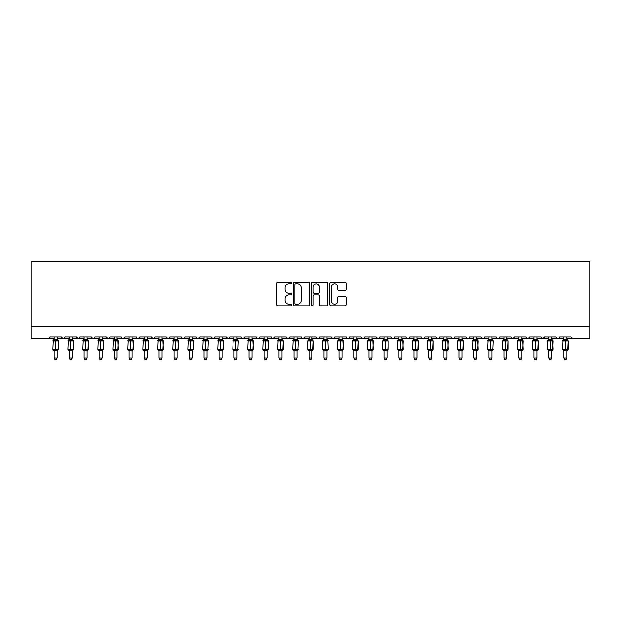 <?xml version="1.0" encoding="UTF-8"?>
<svg xmlns="http://www.w3.org/2000/svg" width="621" height="621" viewBox="0 0 621 621"><rect width="100%" height="100%" fill="white"/><g stroke="black" fill="none" stroke-linecap="round" stroke-linejoin="round"><path stroke-width="0.93" d="M291.311 283.091A0.823 0.823 0 0 0 290.488 282.268L277.975 282.268A1.18 1.18 0 0 0 276.803 283.44L276.803 304.632A1.18 1.18 0 0 0 277.975 305.811L290.488 305.811A0.823 0.823 0 0 0 291.311 304.989A0.823 0.823 0 0 0 290.488 304.166L288.866 304.166A3.765 3.765 0 0 1 285.101 300.393L285.101 298.631A3.765 3.765 0 0 1 288.866 294.866L290.488 294.866A0.823 0.823 0 0 0 291.311 294.036A0.823 0.823 0 0 0 290.488 293.213L288.866 293.213A3.765 3.765 0 0 1 285.101 289.448L285.101 287.678A3.765 3.765 0 0 1 288.866 283.913L290.488 283.913A0.823 0.823 0 0 0 291.311 283.091M344.903 290.566A1.18 1.18 0 0 0 346.083 289.386L346.083 283.44A1.18 1.18 0 0 0 344.903 282.268L331.016 282.268A1.18 1.18 0 0 0 329.836 283.44L329.836 304.632A1.18 1.18 0 0 0 331.016 305.811L344.903 305.811A1.18 1.18 0 0 0 346.083 304.632L346.083 297.451A1.18 1.18 0 0 0 344.903 296.279L338.957 296.279A1.18 1.18 0 0 0 337.785 297.451L337.785 301.014A3.152 3.152 0 0 1 334.634 304.166A3.152 3.152 0 0 1 331.482 301.014L331.482 287.065A3.152 3.152 0 0 1 334.634 283.913A3.152 3.152 0 0 1 337.785 287.065L337.785 289.386A1.18 1.18 0 0 0 338.957 290.566L344.903 290.566M31.05 326.724L589.95 326.724L589.95 261.356L31.05 261.356L31.05 338.717L48.143 338.717L49.936 336.916L61.332 336.916L61.991 338.305M309.468 283.44A1.18 1.18 0 0 0 308.295 282.268L294.401 282.268A1.18 1.18 0 0 0 293.221 283.44L293.221 304.632A1.18 1.18 0 0 0 294.401 305.811L308.295 305.811A1.18 1.18 0 0 0 309.468 304.632L309.468 283.44M312.705 282.268L326.599 282.268A1.18 1.18 0 0 1 327.779 283.44L327.779 304.632A1.18 1.18 0 0 1 326.599 305.811L320.653 305.811A1.18 1.18 0 0 1 319.473 304.632L319.473 296.038A1.18 1.18 0 0 0 318.301 294.866L314.358 294.866A1.18 1.18 0 0 0 313.178 296.038L313.178 304.989A0.823 0.823 0 0 1 312.355 305.811A0.823 0.823 0 0 1 311.532 304.989L311.532 283.44A1.18 1.18 0 0 1 312.705 282.268M57.14 338.717L63.132 338.717L61.332 336.916A1.801 1.801 0 0 0 63.132 338.717A1.801 1.801 0 0 0 64.933 336.916L76.329 336.916A1.801 1.801 0 0 0 78.122 338.717A1.801 1.801 0 0 0 79.923 336.916L91.318 336.916A1.801 1.801 0 0 0 93.119 338.717A1.801 1.801 0 0 0 94.912 336.916L106.307 336.916A1.801 1.801 0 0 0 108.108 338.717A1.801 1.801 0 0 0 109.909 336.916L121.305 336.916A1.801 1.801 0 0 0 123.098 338.717A1.801 1.801 0 0 0 124.899 336.916L136.294 336.916A1.801 1.801 0 0 0 138.095 338.717A1.801 1.801 0 0 0 139.888 336.916L151.283 336.916A1.801 1.801 0 0 0 153.084 338.717A1.801 1.801 0 0 0 154.885 336.916L166.281 336.916A1.801 1.801 0 0 0 168.074 338.717A1.801 1.801 0 0 0 169.875 336.916L181.27 336.916A1.801 1.801 0 0 0 183.071 338.717A1.801 1.801 0 0 0 184.864 336.916L196.259 336.916A1.801 1.801 0 0 0 198.06 338.717A1.801 1.801 0 0 0 199.861 336.916L211.256 336.916A1.801 1.801 0 0 0 213.05 338.717A1.801 1.801 0 0 0 214.85 336.916L226.246 336.916A1.801 1.801 0 0 0 228.047 338.717A1.801 1.801 0 0 0 229.84 336.916L241.235 336.916A1.801 1.801 0 0 0 243.036 338.717A1.801 1.801 0 0 0 244.837 336.916L256.232 336.916A1.801 1.801 0 0 0 258.025 338.717A1.801 1.801 0 0 0 259.826 336.916L271.222 336.916A1.801 1.801 0 0 0 273.023 338.717A1.801 1.801 0 0 0 274.816 336.916L286.211 336.916A1.801 1.801 0 0 0 288.012 338.717A1.801 1.801 0 0 0 289.813 336.916L301.208 336.916A1.801 1.801 0 0 0 303.001 338.717A1.801 1.801 0 0 0 304.802 336.916L316.198 336.916A1.801 1.801 0 0 0 317.999 338.717A1.801 1.801 0 0 0 319.792 336.916L331.187 336.916A1.801 1.801 0 0 0 332.988 338.717A1.801 1.801 0 0 0 334.789 336.916L346.184 336.916A1.801 1.801 0 0 0 347.977 338.717A1.801 1.801 0 0 0 349.778 336.916L361.174 336.916A1.801 1.801 0 0 0 362.975 338.717A1.801 1.801 0 0 0 364.768 336.916L376.163 336.916A1.801 1.801 0 0 0 377.964 338.717A1.801 1.801 0 0 0 379.765 336.916L391.16 336.916A1.801 1.801 0 0 0 392.953 338.717A1.801 1.801 0 0 0 394.754 336.916L406.15 336.916A1.801 1.801 0 0 0 407.95 338.717A1.801 1.801 0 0 0 409.744 336.916L421.139 336.916A1.801 1.801 0 0 0 422.94 338.717A1.801 1.801 0 0 0 424.741 336.916L436.136 336.916A1.801 1.801 0 0 0 437.929 338.717A1.801 1.801 0 0 0 439.73 336.916L451.125 336.916A1.801 1.801 0 0 0 452.926 338.717A1.801 1.801 0 0 0 454.719 336.916L466.115 336.916A1.801 1.801 0 0 0 467.916 338.717A1.801 1.801 0 0 0 469.717 336.916L481.112 336.916A1.801 1.801 0 0 0 482.905 338.717A1.801 1.801 0 0 0 484.706 336.916L496.101 336.916A1.801 1.801 0 0 0 497.902 338.717A1.801 1.801 0 0 0 499.695 336.916L511.091 336.916A1.801 1.801 0 0 0 512.892 338.717A1.801 1.801 0 0 0 514.693 336.916L526.088 336.916A1.801 1.801 0 0 0 527.881 338.717A1.801 1.801 0 0 0 529.682 336.916L541.077 336.916A1.801 1.801 0 0 0 542.878 338.717A1.801 1.801 0 0 0 544.671 336.916L556.067 336.916A1.801 1.801 0 0 0 557.868 338.717A1.801 1.801 0 0 0 559.668 336.916L571.064 336.916A1.801 1.801 0 0 0 572.857 338.717L571.064 336.916M556.067 336.916L556.726 338.305L557.868 338.717L559.024 338.29M536.878 338.717L542.878 338.717L541.077 336.916L541.737 338.305M521.888 338.717L527.881 338.717L529.682 336.916L529.348 337.964M506.891 338.717L512.892 338.717L514.693 336.916L514.359 337.964M499.695 336.916L499.043 338.305L497.902 338.717L496.738 338.29M496.101 336.916L496.761 338.305M484.706 336.916L484.372 337.964M476.912 338.717L482.905 338.717L481.112 336.916L481.764 338.305M466.115 336.916L466.775 338.305M424.741 336.916L424.081 338.305M421.139 336.916L421.799 338.305M409.744 336.916L409.092 338.305M406.15 336.916L406.809 338.305M391.16 336.916L391.812 338.305L392.953 338.717L394.118 338.29M371.963 338.717L377.964 338.717L376.163 336.916L376.823 338.305M364.768 336.916L364.434 337.964M356.974 338.717L362.975 338.717L361.174 336.916L361.833 338.305M349.778 336.916L349.118 338.305M346.184 336.916L346.836 338.305L347.977 338.717L349.142 338.29M334.789 336.916L334.129 338.305M326.988 338.717L332.988 338.717L331.187 336.916L331.521 337.964M319.792 336.916L319.14 338.305M311.998 338.717L317.999 338.717L316.198 336.916L316.857 338.305M297.009 338.717L303.001 338.717L304.802 336.916L304.143 338.305M301.208 336.916L301.86 338.305L303.001 338.717L309.002 338.717M282.012 338.717L288.012 338.717L286.211 336.916L286.871 338.305M267.022 338.717L273.023 338.717L274.816 336.916L274.164 338.305M259.826 336.916L259.167 338.305M256.232 336.916L256.884 338.305M241.235 336.916L241.895 338.305L243.036 338.717L244.837 336.916M222.046 338.717L228.047 338.717L226.246 336.916L226.906 338.305M214.85 336.916L214.191 338.305L213.05 338.717L211.256 336.916L211.908 338.305M196.259 336.916L196.919 338.305M181.27 336.916L181.93 338.305M169.875 336.916L169.215 338.305M147.084 338.717L153.084 338.717L154.885 336.916L154.225 338.305M132.094 338.717L138.095 338.717L139.888 336.916L139.236 338.305M136.294 336.916L136.954 338.305M117.105 338.717L123.098 338.717L124.899 336.916L124.239 338.305M121.305 336.916L121.957 338.305M102.116 338.717L108.108 338.717L109.909 336.916L109.249 338.305M114.109 338.717L108.108 338.717L106.307 336.916L106.967 338.305M94.912 336.916L94.26 338.305M79.923 336.916L79.263 338.305M69.133 338.717L63.132 338.717L64.933 336.916L64.273 338.305M589.95 326.724L589.95 338.717L566.864 338.717M48.143 338.717L49.936 336.916A1.801 1.801 0 0 1 48.143 338.717L54.136 338.717M72.129 338.717L78.122 338.717L79.729 337.731M84.122 338.717L78.122 338.717L76.329 336.916M87.119 338.717L93.119 338.717L94.718 337.731M99.112 338.717L93.119 338.717L91.318 336.916M129.098 338.717L123.098 338.717L121.499 337.731M144.088 338.717L136.93 338.29M159.085 338.717L153.084 338.717L151.283 336.916M162.081 338.717L168.074 338.717L169.68 337.731M174.074 338.717L168.074 338.717L166.281 336.916M177.07 338.717L184.227 338.29M189.063 338.717L183.071 338.717L181.464 337.731M192.06 338.717L198.06 338.717L199.861 336.916M204.061 338.717L198.06 338.717L196.453 337.731M234.039 338.717L228.047 338.717L229.84 336.916M252.033 338.717L259.19 338.29M264.026 338.717L258.025 338.717L256.426 337.731M279.015 338.717L271.858 338.29M294.012 338.717L288.012 338.717L289.813 336.916M323.991 338.717L317.999 338.717L319.598 337.731M338.988 338.717L332.988 338.717L334.595 337.731M368.967 338.717L362.975 338.717L364.131 338.29M383.964 338.717L377.964 338.717L379.12 338.29M401.95 338.717L409.107 338.29M413.943 338.717L407.95 338.717L406.344 337.731M416.939 338.717L422.94 338.717L424.547 337.731M428.94 338.717L421.783 338.29M431.937 338.717L439.094 338.29M443.93 338.717L437.929 338.717L436.136 336.916M446.926 338.717L454.083 338.29M458.919 338.717L452.926 338.717L451.125 336.916M461.915 338.717L469.072 338.29M473.916 338.717L467.916 338.717L466.309 337.731M488.906 338.717L482.905 338.717L484.07 338.29M518.884 338.717L512.892 338.717L511.091 336.916M533.881 338.717L526.724 338.29M548.871 338.717L542.878 338.717L544.671 336.916M295.697 283.913A0.823 0.823 0 0 0 294.874 284.736L294.874 303.343A0.823 0.823 0 0 0 295.697 304.166L297.405 304.166A3.765 3.765 0 0 0 301.169 300.393L301.169 287.678A3.765 3.765 0 0 0 297.405 283.913L295.697 283.913M319.473 287.119A3.152 3.152 0 0 0 316.33 283.976A3.152 3.152 0 0 0 313.178 287.119L313.178 292.041A1.18 1.18 0 0 0 314.358 293.213L318.301 293.213A1.18 1.18 0 0 0 319.473 292.041L319.473 287.119M58.172 340.44A0.598 0.598 0 0 1 58.397 340.906L52.878 340.906A0.598 0.598 0 0 1 53.274 340.339L52.878 349.297A0.598 0.598 0 0 0 53.274 349.864L53.701 349.413L57.831 349.802A1.32 1.258 0 0 0 57.14 350.912L54.136 350.912A1.32 1.258 0 0 0 53.445 349.802M58.397 349.297A0.598 0.598 0 0 1 58.001 349.864L58.397 340.906L58.397 349.297L55.82 349.297L55.82 340.362L53.701 340.789L53.445 340.401A1.32 1.258 180 0 0 54.136 339.291L57.14 339.291A1.32 1.258 180 0 0 57.831 340.401L57.574 340.789L55.82 340.362L55.82 339.175M57.14 350.904L57.14 358.084L54.136 358.084L54.136 350.904M57.14 336.916L57.14 339.299M54.136 336.916L54.136 339.291M53.701 340.789L54.136 339.353M57.14 339.353L57.574 340.789L57.14 339.353M53.701 349.413L54.136 350.849M57.574 349.413L57.14 350.849M57.14 358.084L56.239 359.644L55.036 359.644L54.136 358.084M72.362 339.858L72.991 340.339A0.598 0.598 0 0 1 73.387 340.906L67.868 340.906A0.598 0.598 0 0 1 68.263 340.339L67.868 349.297A0.598 0.598 0 0 0 68.263 349.864L68.698 349.413L72.82 349.802A1.32 1.258 0 0 0 72.129 350.912L69.133 350.912A1.32 1.258 0 0 0 68.434 349.802M73.387 349.297A0.598 0.598 0 0 1 72.991 349.864L73.387 340.906L73.387 349.297L70.81 349.297L70.81 340.362L68.698 340.789L68.434 340.401A1.32 1.258 180 0 0 69.133 339.291L72.129 339.291A1.32 1.258 180 0 0 72.82 340.401L72.564 340.789L70.81 340.362L70.81 339.175M88.159 340.44A0.598 0.598 0 0 1 88.376 340.906L82.865 340.906A0.598 0.598 0 0 1 83.253 340.339L82.865 349.297A0.598 0.598 0 0 0 83.253 349.864L83.688 349.413L87.809 349.802A1.32 1.258 0 0 0 87.119 350.912L84.122 350.912A1.32 1.258 0 0 0 83.431 349.802M88.376 349.297A0.598 0.598 0 0 1 87.988 349.864L88.376 340.906L88.376 349.297L85.799 349.297L85.799 340.362L83.688 340.789L83.431 340.401A1.32 1.258 180 0 0 84.122 339.291L87.119 339.291A1.32 1.258 180 0 0 87.809 340.401L87.553 340.789L85.799 340.362L85.799 339.175M102.349 339.858L102.977 340.339A0.598 0.598 0 0 1 103.373 340.906L97.854 340.906A0.598 0.598 0 0 1 98.25 340.339L97.854 349.297A0.598 0.598 0 0 0 98.25 349.864L98.677 349.413L102.807 349.802A1.32 1.258 0 0 0 102.116 350.912L99.112 350.912A1.32 1.258 0 0 0 98.421 349.802M103.373 349.297A0.598 0.598 0 0 1 102.977 349.864L103.373 340.906L103.373 349.297L100.796 349.297L100.796 340.362L98.677 340.789L98.421 340.401A1.32 1.258 180 0 0 99.112 339.291L102.116 339.291A1.32 1.258 180 0 0 102.807 340.401L102.55 340.789L100.796 340.362L100.796 339.175M114.109 351.098L112.843 349.297L118.363 349.297L117.967 340.339A0.598 0.598 0 0 1 118.363 340.906L112.843 340.906A0.598 0.598 0 0 1 113.239 340.339L112.843 349.297A0.598 0.598 0 0 0 113.239 349.864L113.674 349.413L117.796 349.802A1.32 1.258 0 0 0 117.105 350.912L114.109 350.912A1.32 1.258 0 0 0 113.41 349.802M118.363 349.297A0.598 0.598 0 0 1 117.967 349.864L118.363 340.906M114.109 339.291L117.105 339.291A1.32 1.258 180 0 0 117.796 340.401L113.41 340.401A1.32 1.258 180 0 0 114.109 339.291L114.109 336.916M72.129 350.904L72.129 358.084L69.133 358.084L69.133 350.904M72.129 336.916L72.129 339.299M69.133 336.916L69.133 339.291M68.698 340.789L69.125 339.353M72.129 339.353L72.564 340.789L72.129 339.353M68.698 349.413L69.125 350.849M72.564 349.413L72.129 350.849M72.129 358.084L71.229 359.644L70.033 359.644L69.133 358.084M87.119 350.904L87.119 358.084L84.122 358.084L84.122 350.904M87.119 336.916L87.119 339.299M84.122 336.916L84.122 339.291M83.688 340.789L84.122 339.353M87.119 339.353L87.553 340.789L87.119 339.353M83.688 349.413L84.122 350.849M87.553 349.413L87.119 350.849M87.119 358.084L86.218 359.644L85.023 359.644L84.122 358.084M102.116 350.904L102.116 358.084L99.112 358.084L99.112 350.904M102.116 336.916L102.116 339.299M99.112 336.916L99.112 339.291M98.677 340.789L99.112 339.353M102.116 339.353L102.55 340.789L102.116 339.353M98.677 349.413L99.112 350.849M102.55 349.413L102.116 350.849M102.116 358.084L101.215 359.644L100.012 359.644L99.112 358.084M117.105 350.904L117.105 358.084L114.109 358.084L114.109 350.904M117.105 336.916L117.105 339.299M113.674 340.789L114.101 339.353M117.105 339.353L117.54 340.789L117.105 339.353M113.674 349.413L114.101 350.849L113.674 349.413M117.54 349.413L117.105 350.849M117.105 358.084L116.205 359.644L115.009 359.644L114.109 358.084M129.098 351.098L127.841 349.297L133.352 349.297L132.964 340.339A0.598 0.598 0 0 1 133.352 340.906L127.841 340.906A0.598 0.598 0 0 1 128.229 340.339L127.841 349.297A0.598 0.598 0 0 0 128.229 349.864L128.663 349.413L132.785 349.802A1.32 1.258 0 0 0 132.094 350.912L129.098 350.912A1.32 1.258 0 0 0 128.407 349.802M133.352 349.297A0.598 0.598 0 0 1 132.964 349.864L133.352 340.906M129.098 339.291L132.094 339.291A1.32 1.258 180 0 0 132.785 340.401L128.407 340.401A1.32 1.258 180 0 0 129.098 339.291L129.098 336.916M132.094 350.904L132.094 358.084L129.098 358.084L129.098 350.904M132.094 336.916L132.094 339.299M128.663 340.789L129.098 339.353M132.094 339.353L132.529 340.789L132.094 339.353M128.663 349.413L129.098 350.849L128.663 349.413M132.529 349.413L132.094 350.849M132.094 358.084L131.194 359.644L129.999 359.644L129.098 358.084M148.124 340.44A0.598 0.598 0 0 1 148.349 340.906L142.83 340.906A0.598 0.598 0 0 1 143.226 340.339L142.83 349.297A0.598 0.598 0 0 0 143.226 349.864L143.653 349.413L147.782 349.802A1.32 1.258 0 0 0 147.084 350.912L144.088 350.912A1.32 1.258 0 0 0 143.397 349.802M148.349 349.297A0.598 0.598 0 0 1 147.953 349.864L148.349 340.906L148.349 349.297L145.772 349.297L145.772 340.362L143.653 340.789L143.397 340.401A1.32 1.258 180 0 0 144.088 339.291L147.084 339.291A1.32 1.258 180 0 0 147.782 340.401L147.526 340.789L145.772 340.362L145.772 339.175M147.084 350.904L147.084 358.084L144.088 358.084L144.088 350.904M147.084 336.916L147.084 339.299M144.088 336.916L144.088 339.291M143.653 340.789L144.088 339.353M147.092 339.353L147.526 340.789L147.092 339.353M143.653 349.413L144.088 350.849L143.653 349.413M147.526 349.413L147.092 350.849M147.084 358.084L146.191 359.644L144.988 359.644L144.088 358.084M159.085 351.098L157.819 349.297L163.339 349.297L162.943 340.339A0.598 0.598 0 0 1 163.339 340.906L157.819 340.906A0.598 0.598 0 0 1 158.215 340.339L157.819 349.297A0.598 0.598 0 0 0 158.215 349.864L158.65 349.413L162.772 349.802A1.32 1.258 0 0 0 162.081 350.912L159.085 350.912A1.32 1.258 0 0 0 158.386 349.802M163.339 349.297A0.598 0.598 0 0 1 162.943 349.864L163.339 340.906M159.085 339.291L162.081 339.291A1.32 1.258 180 0 0 162.772 340.401L158.386 340.401A1.32 1.258 180 0 0 159.085 339.291L159.085 336.916M162.081 350.904L162.081 358.084L159.085 358.084L159.085 350.904M162.081 336.916L162.081 339.299M158.65 340.789L159.077 339.353M162.081 339.353L162.516 340.789L162.081 339.353M158.65 349.413L159.077 350.849L158.65 349.413M162.516 349.413L162.081 350.849M162.081 358.084L161.181 359.644L159.985 359.644L159.085 358.084M174.074 351.098L172.817 349.297L178.328 349.297L177.94 340.339A0.598 0.598 0 0 1 178.328 340.906L172.817 340.906A0.598 0.598 0 0 1 173.205 340.339L172.817 349.297A0.598 0.598 0 0 0 173.205 349.864L173.639 349.413L177.761 349.802A1.32 1.258 0 0 0 177.07 350.912L174.074 350.912A1.32 1.258 0 0 0 173.383 349.802M178.328 349.297A0.598 0.598 0 0 1 177.94 349.864L178.328 340.906M174.074 339.291L177.07 339.291A1.32 1.258 180 0 0 177.761 340.401L173.383 340.401A1.32 1.258 180 0 0 174.074 339.291L174.074 336.916M177.07 350.904L177.07 358.084L174.074 358.084L174.074 350.904M177.07 336.916L177.07 339.299M173.639 340.789L174.074 339.353M177.07 339.353L177.505 340.789L177.07 339.353M173.639 349.413L174.074 350.849L173.639 349.413M177.505 349.413L177.07 350.849M177.07 358.084L176.17 359.644L174.975 359.644L174.074 358.084M193.1 340.44A0.598 0.598 0 0 1 193.325 340.906L187.806 340.906A0.598 0.598 0 0 1 188.202 340.339L187.806 349.297A0.598 0.598 0 0 0 188.202 349.864L188.629 349.413L192.758 349.802A1.32 1.258 0 0 0 192.06 350.912L189.063 350.912A1.32 1.258 0 0 0 188.373 349.802M193.325 349.297A0.598 0.598 0 0 1 192.929 349.864L193.325 340.906L193.325 349.297L190.748 349.297L190.748 340.362L188.629 340.789L188.373 340.401A1.32 1.258 180 0 0 189.063 339.291L192.06 339.291A1.32 1.258 180 0 0 192.758 340.401L192.502 340.789L190.748 340.362L190.748 339.175M192.06 350.904L192.06 358.084L189.063 358.084L189.063 350.904M192.06 336.916L192.06 339.299M189.063 336.916L189.063 339.291M188.629 340.789L189.063 339.353M192.068 339.353L192.502 340.789L192.068 339.353M188.629 349.413L189.063 350.849L188.629 349.413M192.502 349.413L192.068 350.849M192.06 358.084L191.167 359.644L189.964 359.644L189.063 358.084M208.097 340.44A0.598 0.598 0 0 1 208.314 340.906L202.795 340.906A0.598 0.598 0 0 1 203.191 340.339L202.795 349.297A0.598 0.598 0 0 0 203.191 349.864L203.626 349.413L207.748 349.802A1.32 1.258 0 0 0 207.057 350.912L204.061 350.912A1.32 1.258 0 0 0 203.362 349.802M204.061 351.098L202.795 349.297L208.314 349.297A0.598 0.598 0 0 1 207.919 349.864L208.314 340.906L207.057 339.105M204.061 339.291L207.057 339.291A1.32 1.258 180 0 0 207.748 340.401L203.362 340.401A1.32 1.258 180 0 0 204.061 339.291L204.061 336.916M207.057 350.904L207.057 358.084L204.061 358.084L204.061 350.904M207.057 336.916L207.057 339.299M203.626 340.789L204.053 339.353M207.057 339.353L207.492 340.789L207.057 339.353M203.626 349.413L204.053 350.849L203.626 349.413M207.492 349.413L207.057 350.849M207.057 358.084L206.156 359.644L204.961 359.644L204.061 358.084M223.086 340.44A0.598 0.598 0 0 1 223.304 340.906L217.792 340.906A0.598 0.598 0 0 1 218.181 340.339L217.792 349.297A0.598 0.598 0 0 0 218.181 349.864L218.615 349.413L222.737 349.802A1.32 1.258 0 0 0 222.046 350.912L219.05 350.912A1.32 1.258 0 0 0 218.359 349.802M223.304 349.297A0.598 0.598 0 0 1 222.916 349.864L223.304 340.906L223.304 349.297L220.727 349.297L220.727 340.362L218.615 340.789L218.359 340.401A1.32 1.258 180 0 0 219.05 339.291L222.046 339.291A1.32 1.258 180 0 0 222.737 340.401L222.481 340.789L220.727 340.362L220.727 339.175M222.046 350.904L222.046 358.084L219.05 358.084L219.05 350.904M222.046 336.916L222.046 339.299M219.05 336.916L219.05 339.291M218.615 340.789L219.05 339.353M222.046 339.353L222.481 340.789L222.046 339.353M218.615 349.413L219.05 350.849L218.615 349.413M222.481 349.413L222.046 350.849M222.046 358.084L221.146 359.644L219.95 359.644L219.05 358.084M238.076 340.44A0.598 0.598 0 0 1 238.301 340.906L232.782 340.906A0.598 0.598 0 0 1 233.178 340.339L232.782 349.297A0.598 0.598 0 0 0 233.178 349.864L233.605 349.413L237.734 349.802A1.32 1.258 0 0 0 237.036 350.912L234.039 350.912A1.32 1.258 0 0 0 233.349 349.802M234.039 351.098L232.782 349.297L238.301 349.297A0.598 0.598 0 0 1 237.905 349.864L238.301 340.906L237.036 339.105M234.039 339.291L237.036 339.291A1.32 1.258 180 0 0 237.734 340.401L233.349 340.401A1.32 1.258 180 0 0 234.039 339.291L234.039 336.916M237.036 350.904L237.036 358.084L234.039 358.084L234.039 350.904M237.036 336.916L237.036 339.299M233.605 340.789L234.039 339.353M237.043 339.353L237.478 340.789L237.043 339.353M233.605 349.413L234.039 350.849L233.605 349.413M237.478 349.413L237.043 350.849M237.036 358.084L236.143 359.644L234.94 359.644L234.039 358.084M249.037 351.098L247.771 349.297L253.29 349.297L252.894 340.339A0.598 0.598 0 0 1 253.29 340.906L247.771 340.906A0.598 0.598 0 0 1 248.167 340.339L247.771 349.297A0.598 0.598 0 0 0 248.167 349.864L248.594 349.413L252.724 349.802A1.32 1.258 0 0 0 252.033 350.912L249.037 350.912A1.32 1.258 0 0 0 248.338 349.802M253.29 349.297A0.598 0.598 0 0 1 252.894 349.864L253.29 340.906M249.037 339.291L252.033 339.291A1.32 1.258 180 0 0 252.724 340.401L248.338 340.401A1.32 1.258 180 0 0 249.037 339.291L249.037 336.916M252.033 350.904L252.033 358.084L249.037 358.084L249.037 350.904M252.033 336.916L252.033 339.299M248.594 340.789L249.029 339.353M252.033 339.353L252.468 340.789L252.033 339.353M248.594 349.413L249.029 350.849L248.594 349.413M252.468 349.413L252.033 350.849M252.033 358.084L251.132 359.644L249.937 359.644L249.037 358.084M264.026 351.098L262.768 349.297L268.28 349.297L267.892 340.339A0.598 0.598 0 0 1 268.28 340.906L262.768 340.906A0.598 0.598 0 0 1 263.157 340.339L262.768 349.297A0.598 0.598 0 0 0 263.157 349.864L263.591 349.413L267.713 349.802A1.32 1.258 0 0 0 267.022 350.912L264.026 350.912A1.32 1.258 0 0 0 263.335 349.802M268.28 349.297A0.598 0.598 0 0 1 267.892 349.864L268.28 340.906M264.026 339.291L267.022 339.291A1.32 1.258 180 0 0 267.713 340.401L263.335 340.401A1.32 1.258 180 0 0 264.026 339.291L264.026 336.916M267.022 350.904L267.022 358.084L264.026 358.084L264.026 350.904M267.022 336.916L267.022 339.299M263.591 340.789L264.026 339.353M267.022 339.353L267.457 340.789L267.022 339.353M263.591 349.413L264.026 350.849L263.591 349.413M267.457 349.413L267.022 350.849M267.022 358.084L266.122 359.644L264.926 359.644L264.026 358.084M283.052 340.44A0.598 0.598 0 0 1 283.277 340.906L277.758 340.906A0.598 0.598 0 0 1 278.154 340.339L277.758 349.297A0.598 0.598 0 0 0 278.154 349.864L278.581 349.413L282.71 349.802A1.32 1.258 0 0 0 282.012 350.912L279.015 350.912A1.32 1.258 0 0 0 278.324 349.802M283.277 349.297A0.598 0.598 0 0 1 282.881 349.864L283.277 340.906L283.277 349.297L280.7 349.297L280.7 340.362L278.581 340.789L278.324 340.401A1.32 1.258 180 0 0 279.015 339.291L282.012 339.291A1.32 1.258 180 0 0 282.71 340.401L282.454 340.789L280.7 340.362L280.7 339.175M282.012 350.904L282.012 358.084L279.015 358.084L279.015 350.904M282.012 336.916L282.012 339.299M279.015 336.916L279.015 339.291M278.581 340.789L279.015 339.353M282.019 339.353L282.454 340.789L282.019 339.353M278.581 349.413L279.015 350.849L278.581 349.413M282.454 349.413L282.019 350.849M282.012 358.084L281.119 359.644L279.916 359.644L279.015 358.084M298.049 340.44A0.598 0.598 0 0 1 298.266 340.906L292.747 340.906A0.598 0.598 0 0 1 293.143 340.339L292.747 349.297A0.598 0.598 0 0 0 293.143 349.864L293.57 349.413L297.7 349.802A1.32 1.258 0 0 0 297.009 350.912L294.012 350.912A1.32 1.258 0 0 0 293.314 349.802M294.012 351.098L292.747 349.297L298.266 349.297A0.598 0.598 0 0 1 297.87 349.864L298.266 340.906L297.009 339.105M294.012 339.291L297.009 339.291A1.32 1.258 180 0 0 297.7 340.401L293.314 340.401A1.32 1.258 180 0 0 294.012 339.291L294.012 336.916M297.009 350.904L297.009 358.084L294.012 358.084L294.012 350.904M297.009 336.916L297.009 339.299M293.57 340.789L294.005 339.353M297.009 339.353L297.443 340.789L297.009 339.353M293.57 349.413L294.005 350.849L293.57 349.413M297.443 349.413L297.009 350.849M297.009 358.084L296.108 359.644L294.913 359.644L294.012 358.084M313.038 340.44A0.598 0.598 0 0 1 313.256 340.906L307.744 340.906L307.744 349.297A0.598 0.598 0 0 0 308.132 349.864L308.567 349.413L312.689 349.802A1.32 1.258 0 0 0 311.998 350.912L309.002 350.912A1.32 1.258 0 0 0 308.311 349.802M313.256 349.297A0.598 0.598 0 0 1 312.868 349.864L313.256 340.906L313.256 349.297L310.679 349.297L310.679 340.362L308.567 340.789L308.132 340.339A0.598 0.598 0 0 0 307.744 340.906L308.311 340.401A1.32 1.258 180 0 0 309.002 339.291L311.998 339.291A1.32 1.258 180 0 0 312.689 340.401L312.433 340.789L310.679 340.362L310.679 339.175M323.991 351.098L322.734 349.297L328.253 349.297L327.857 340.339A0.598 0.598 0 0 1 328.253 340.906L322.734 340.906L322.734 349.297A0.598 0.598 0 0 0 323.13 349.864L323.557 349.413L327.686 349.802A1.32 1.258 0 0 0 326.988 350.912L323.991 350.912A1.32 1.258 0 0 0 323.3 349.802M328.253 349.297A0.598 0.598 0 0 1 327.857 349.864L328.253 349.297M323.991 339.291L326.988 339.291A1.32 1.258 180 0 0 327.686 340.401L323.557 340.789L323.13 340.339A0.598 0.598 0 0 0 322.734 340.906L323.3 340.401A1.32 1.258 180 0 0 323.991 339.291L323.991 336.916M338.988 351.098L337.723 349.297L343.242 349.297L342.846 340.339A0.598 0.598 0 0 1 343.242 340.906L337.723 340.906L337.723 349.297A0.598 0.598 0 0 0 338.119 349.864L338.546 349.413L342.676 349.802A1.32 1.258 0 0 0 341.985 350.912L338.988 350.912A1.32 1.258 0 0 0 338.29 349.802M343.242 349.297A0.598 0.598 0 0 1 342.846 349.864L343.242 340.906M338.988 339.291L341.985 339.291A1.32 1.258 180 0 0 342.676 340.401L338.546 340.789L338.119 340.339A0.598 0.598 0 0 0 337.723 340.906L338.29 340.401A1.32 1.258 180 0 0 338.988 339.291L338.988 336.916M357.215 339.858L357.843 340.339A0.598 0.598 0 0 1 358.232 340.906L352.72 340.906L352.72 349.297A0.598 0.598 0 0 0 353.108 349.864L353.543 349.413L357.665 349.802A1.32 1.258 0 0 0 356.974 350.912L353.978 350.912A1.32 1.258 0 0 0 353.287 349.802M358.232 349.297A0.598 0.598 0 0 1 357.843 349.864L358.232 340.906L358.232 349.297L355.654 349.297L355.654 340.362L353.543 340.789L353.108 340.339A0.598 0.598 0 0 0 352.72 340.906L353.287 340.401A1.32 1.258 180 0 0 353.978 339.291L356.974 339.291A1.32 1.258 180 0 0 357.665 340.401L357.409 340.789L355.654 340.362L355.654 339.175M368.967 351.098L367.71 349.297L373.229 349.297L372.833 340.339A0.598 0.598 0 0 1 373.229 340.906L367.71 340.906L367.71 349.297A0.598 0.598 0 0 0 368.106 349.864L368.532 349.413L372.662 349.802A1.32 1.258 0 0 0 371.963 350.912L368.967 350.912A1.32 1.258 0 0 0 368.276 349.802M373.229 349.297A0.598 0.598 0 0 1 372.833 349.864L373.229 340.906M368.967 339.291L371.963 339.291A1.32 1.258 180 0 0 372.662 340.401L368.532 340.789L368.106 340.339A0.598 0.598 0 0 0 367.71 340.906L368.276 340.401A1.32 1.258 180 0 0 368.967 339.291L368.967 336.916M387.194 339.858L387.822 340.339A0.598 0.598 0 0 1 388.218 340.906L382.699 340.906L382.699 349.297A0.598 0.598 0 0 0 383.095 349.864L383.522 349.413L387.651 349.802A1.32 1.258 0 0 0 386.961 350.912L383.964 350.912A1.32 1.258 0 0 0 383.266 349.802M388.218 349.297A0.598 0.598 0 0 1 387.822 349.864L388.218 340.906L388.218 349.297L385.641 349.297L385.641 340.362L383.522 340.789L383.095 340.339A0.598 0.598 0 0 0 382.699 340.906L383.266 340.401A1.32 1.258 180 0 0 383.964 339.291L386.961 339.291A1.32 1.258 180 0 0 387.651 340.401L387.395 340.789L385.641 340.362L385.641 339.175M398.954 351.098L397.696 349.297L403.208 349.297L402.819 340.339A0.598 0.598 0 0 1 403.208 340.906L397.696 340.906L397.696 349.297A0.598 0.598 0 0 0 398.084 349.864L398.519 349.413L402.641 349.802A1.32 1.258 0 0 0 401.95 350.912L398.954 350.912A1.32 1.258 0 0 0 398.263 349.802M403.208 349.297A0.598 0.598 0 0 1 402.819 349.864L403.208 340.906M398.954 339.291L401.95 339.291A1.32 1.258 180 0 0 402.641 340.401L398.519 340.789L398.084 340.339A0.598 0.598 0 0 0 397.696 340.906L398.263 340.401A1.32 1.258 180 0 0 398.954 339.291L398.954 336.916M311.998 350.904L311.998 358.084L309.002 358.084L309.002 350.904M311.998 336.916L311.998 339.299M309.002 336.916L309.002 339.291M308.567 340.789L309.002 339.353M311.998 339.353L312.433 340.789L311.998 339.353M308.567 349.413L309.002 350.849L308.567 349.413M312.433 349.413L311.998 350.849M311.998 358.084L311.098 359.644L309.902 359.644L309.002 358.084M326.988 350.904L326.988 358.084L323.991 358.084L323.991 350.904M326.988 336.916L326.988 339.299M323.557 340.789L323.991 339.353M326.995 339.353L327.43 340.789L326.995 339.353M323.557 349.413L323.991 350.849L323.557 349.413M327.43 349.413L326.995 350.849M326.988 358.084L326.087 359.644L324.892 359.644L323.991 358.084M341.985 350.904L341.985 358.084L338.988 358.084L338.988 350.904M341.985 336.916L341.985 339.299M338.546 340.789L338.981 339.353M341.985 339.353L342.419 340.789L341.985 339.353M338.546 349.413L338.981 350.849L338.546 349.413M342.419 349.413L341.985 350.849M341.985 358.084L341.084 359.644L339.881 359.644L338.988 358.084M356.974 350.904L356.974 358.084L353.978 358.084L353.978 350.904M356.974 336.916L356.974 339.299M353.978 336.916L353.978 339.291M353.543 340.789L353.978 339.353M356.974 339.353L357.409 340.789L356.974 339.353M353.543 349.413L353.978 350.849L353.543 349.413M357.409 349.413L356.974 350.849M356.974 358.084L356.074 359.644L354.878 359.644L353.978 358.084M371.963 350.904L371.963 358.084L368.967 358.084L368.967 350.904M371.963 336.916L371.963 339.299M368.532 340.789L368.967 339.353M371.971 339.353L372.406 340.789L371.971 339.353M368.532 349.413L368.967 350.849L368.532 349.413M372.406 349.413L371.971 350.849M371.963 358.084L371.063 359.644L369.868 359.644L368.967 358.084M386.961 350.904L386.961 358.084L383.964 358.084L383.964 350.904M386.961 336.916L386.961 339.299M383.964 336.916L383.964 339.291M383.522 340.789L383.957 339.353M386.961 339.353L387.395 340.789L386.961 339.353M383.522 349.413L383.957 350.849L383.522 349.413M387.395 349.413L386.961 350.849M386.961 358.084L386.06 359.644L384.857 359.644L383.964 358.084M401.95 350.904L401.95 358.084L398.954 358.084L398.954 350.904M401.95 336.916L401.95 339.299M398.519 340.789L398.954 339.353M401.95 339.353L402.385 340.789L401.95 339.353M398.519 349.413L398.954 350.849L398.519 349.413M402.385 349.413L401.95 350.849M401.95 358.084L401.05 359.644L399.854 359.644L398.954 358.084M417.18 339.858L417.809 340.339A0.598 0.598 0 0 1 418.205 340.906L412.686 340.906L412.686 349.297A0.598 0.598 0 0 0 413.081 349.864L413.508 349.413L417.638 349.802A1.32 1.258 0 0 0 416.939 350.912L413.943 350.912A1.32 1.258 0 0 0 413.252 349.802M418.205 349.297A0.598 0.598 0 0 1 417.809 349.864L418.205 340.906L418.205 349.297L415.62 349.297L415.62 340.362L413.508 340.789L413.081 340.339A0.598 0.598 0 0 0 412.686 340.906L413.252 340.401A1.32 1.258 180 0 0 413.943 339.291L416.939 339.291A1.32 1.258 180 0 0 417.638 340.401L417.374 340.789L415.62 340.362L415.62 339.175M416.939 350.904L416.939 358.084L413.943 358.084L413.943 350.904M416.939 336.916L416.939 339.299M413.943 336.916L413.943 339.291M413.508 340.789L413.943 339.353M416.947 339.353L417.374 340.789L416.947 339.353M413.508 349.413L413.943 350.849L413.508 349.413M417.374 349.413L416.947 350.849M416.939 358.084L416.039 359.644L414.844 359.644L413.943 358.084M432.169 339.858L432.798 340.339A0.598 0.598 0 0 1 433.194 340.906L427.675 340.906L427.675 349.297A0.598 0.598 0 0 0 428.071 349.864L428.498 349.413L432.627 349.802A1.32 1.258 0 0 0 431.937 350.912L428.94 350.912A1.32 1.258 0 0 0 428.242 349.802M433.194 349.297A0.598 0.598 0 0 1 432.798 349.864L433.194 340.906L433.194 349.297L430.617 349.297L430.617 340.362L428.498 340.789L428.071 340.339A0.598 0.598 0 0 0 427.675 340.906L428.242 340.401A1.32 1.258 180 0 0 428.94 339.291L431.937 339.291A1.32 1.258 180 0 0 432.627 340.401L432.371 340.789L430.617 340.362L430.617 339.175M431.937 350.904L431.937 358.084L428.94 358.084L428.94 350.904M431.937 336.916L431.937 339.299M428.94 336.916L428.94 339.291M428.498 340.789L428.932 339.353M431.937 339.353L432.371 340.789L431.937 339.353M428.498 349.413L428.932 350.849L428.498 349.413M432.371 349.413L431.937 350.849M431.937 358.084L431.036 359.644L429.833 359.644L428.94 358.084M443.93 351.098L442.672 349.297L448.183 349.297L447.795 340.339A0.598 0.598 0 0 1 448.183 340.906L442.672 340.906L442.672 349.297A0.598 0.598 0 0 0 443.06 349.864L443.495 349.413L447.617 349.802A1.32 1.258 0 0 0 446.926 350.912L443.93 350.912A1.32 1.258 0 0 0 443.239 349.802M448.183 349.297A0.598 0.598 0 0 1 447.795 349.864L448.183 340.906M443.93 339.291L446.926 339.291A1.32 1.258 180 0 0 447.617 340.401L443.495 340.789L443.06 340.339A0.598 0.598 0 0 0 442.672 340.906L443.239 340.401A1.32 1.258 180 0 0 443.93 339.291L443.93 336.916M446.926 350.904L446.926 358.084L443.93 358.084L443.93 350.904M446.926 336.916L446.926 339.299M443.495 340.789L443.93 339.353M446.926 339.353L447.361 340.789L446.926 339.353M443.495 349.413L443.93 350.849L443.495 349.413M447.361 349.413L446.926 350.849M446.926 358.084L446.025 359.644L444.83 359.644L443.93 358.084M462.156 339.858L462.785 340.339A0.598 0.598 0 0 1 463.181 340.906L457.661 340.906L457.661 349.297A0.598 0.598 0 0 0 458.057 349.864L458.484 349.413L462.614 349.802A1.32 1.258 0 0 0 461.915 350.912L458.919 350.912A1.32 1.258 0 0 0 458.228 349.802M463.181 349.297A0.598 0.598 0 0 1 462.785 349.864L463.181 340.906L463.181 349.297L460.596 349.297L460.596 340.362L458.484 340.789L458.057 340.339A0.598 0.598 0 0 0 457.661 340.906L458.228 340.401A1.32 1.258 180 0 0 458.919 339.291L461.915 339.291A1.32 1.258 180 0 0 462.614 340.401L462.35 340.789L460.596 340.362L460.596 339.175M461.915 350.904L461.915 358.084L458.919 358.084L458.919 350.904M461.915 336.916L461.915 339.299M458.919 336.916L458.919 339.291M458.484 340.789L458.919 339.353M461.923 339.353L462.35 340.789L461.923 339.353M458.484 349.413L458.919 350.849L458.484 349.413M462.35 349.413L461.923 350.849M461.915 358.084L461.015 359.644L459.819 359.644L458.919 358.084M473.916 351.098L472.651 349.297L478.17 349.297L477.774 340.339A0.598 0.598 0 0 1 478.17 340.906L472.651 340.906A0.598 0.598 0 0 1 473.047 340.339L472.651 349.297A0.598 0.598 0 0 0 473.047 349.864L473.474 349.413L477.603 349.802A1.32 1.258 0 0 0 476.912 350.912L473.916 350.912A1.32 1.258 0 0 0 473.218 349.802M478.17 349.297A0.598 0.598 0 0 1 477.774 349.864L478.17 340.906M473.916 339.291L476.912 339.291A1.32 1.258 180 0 0 477.603 340.401L473.218 340.401A1.32 1.258 180 0 0 473.916 339.291L473.916 336.916M476.912 350.904L476.912 358.084L473.916 358.084L473.916 350.904M476.912 336.916L476.912 339.299M473.474 340.789L473.908 339.353M476.912 339.353L477.347 340.789L476.912 339.353M473.474 349.413L473.908 350.849L473.474 349.413M477.347 349.413L476.912 350.849M476.912 358.084L476.012 359.644L474.809 359.644L473.916 358.084M492.142 339.858L492.771 340.339A0.598 0.598 0 0 1 493.159 340.906L487.648 340.906A0.598 0.598 0 0 1 488.036 340.339L487.648 349.297A0.598 0.598 0 0 0 488.036 349.864L488.471 349.413L492.593 349.802A1.32 1.258 0 0 0 491.902 350.912L488.906 350.912A1.32 1.258 0 0 0 488.215 349.802M488.906 351.098L487.648 349.297L493.159 349.297A0.598 0.598 0 0 1 492.771 349.864L493.159 340.906L491.902 339.105M488.906 339.291L491.902 339.291A1.32 1.258 180 0 0 492.593 340.401L488.215 340.401A1.32 1.258 180 0 0 488.906 339.291L488.906 336.916M491.902 350.904L491.902 358.084L488.906 358.084L488.906 350.904M491.902 336.916L491.902 339.299M488.471 340.789L488.906 339.353M491.902 339.353L492.337 340.789L491.902 339.353M488.471 349.413L488.906 350.849L488.471 349.413M492.337 349.413L491.902 350.849M491.902 358.084L491.001 359.644L489.806 359.644L488.906 358.084M507.132 339.858L507.761 340.339A0.598 0.598 0 0 1 508.157 340.906L502.637 340.906L502.637 349.297A0.598 0.598 0 0 0 503.033 349.864L503.46 349.413L507.59 349.802A1.32 1.258 0 0 0 506.891 350.912L503.895 350.912A1.32 1.258 0 0 0 503.204 349.802M508.157 349.297A0.598 0.598 0 0 1 507.761 349.864L508.157 340.906L508.157 349.297L505.572 349.297L505.572 340.362L503.46 340.789L503.033 340.339A0.598 0.598 0 0 0 502.637 340.906L503.204 340.401A1.32 1.258 180 0 0 503.895 339.291L506.891 339.291A1.32 1.258 180 0 0 507.59 340.401L507.326 340.789L505.572 340.362L505.572 339.175M506.891 350.904L506.891 358.084L503.895 358.084L503.895 350.904M506.891 336.916L506.891 339.299M503.895 336.916L503.895 339.291M503.46 340.789L503.895 339.353M506.899 339.353L507.326 340.789L506.899 339.353M503.46 349.413L503.895 350.849L503.46 349.413M507.326 349.413L506.899 350.849M506.891 358.084L505.991 359.644L504.795 359.644L503.895 358.084M518.884 351.098L517.627 349.297L523.146 349.297L522.75 340.339A0.598 0.598 0 0 1 523.146 340.906L517.627 340.906L517.627 349.297A0.598 0.598 0 0 0 518.023 349.864L518.45 349.413L522.579 349.802A1.32 1.258 0 0 0 521.888 350.912L518.884 350.912A1.32 1.258 0 0 0 518.193 349.802M523.146 349.297A0.598 0.598 0 0 1 522.75 349.864L523.146 340.906M518.884 339.291L521.888 339.291A1.32 1.258 180 0 0 522.579 340.401L518.45 340.789L518.023 340.339A0.598 0.598 0 0 0 517.627 340.906L518.193 340.401A1.32 1.258 180 0 0 518.884 339.291L518.884 336.916M521.888 350.904L521.888 358.084L518.884 358.084L518.884 350.904M521.888 336.916L521.888 339.299M518.45 340.789L518.884 339.353M521.888 339.353L522.323 340.789L521.888 339.353M518.45 349.413L518.884 350.849L518.45 349.413M522.323 349.413L521.888 350.849M521.888 358.084L520.988 359.644L519.785 359.644L518.884 358.084M537.118 339.858L537.747 340.339A0.598 0.598 0 0 1 538.135 340.906L532.624 340.906L532.624 349.297A0.598 0.598 0 0 0 533.012 349.864L533.447 349.413L537.569 349.802A1.32 1.258 0 0 0 536.878 350.912L533.881 350.912A1.32 1.258 0 0 0 533.191 349.802M538.135 349.297A0.598 0.598 0 0 1 537.747 349.864L538.135 340.906L538.135 349.297L535.558 349.297L535.558 340.362L533.447 340.789L533.012 340.339A0.598 0.598 0 0 0 532.624 340.906L533.191 340.401A1.32 1.258 180 0 0 533.881 339.291L536.878 339.291A1.32 1.258 180 0 0 537.569 340.401L537.312 340.789L535.558 340.362L535.558 339.175M536.878 350.904L536.878 358.084L533.881 358.084L533.881 350.904M536.878 336.916L536.878 339.299M533.881 336.916L533.881 339.291M533.447 340.789L533.881 339.353M536.878 339.353L537.312 340.789L536.878 339.353M533.447 349.413L533.881 350.849L533.447 349.413M537.312 349.413L536.878 350.849M536.878 358.084L535.977 359.644L534.782 359.644L533.881 358.084M548.871 351.098L547.613 349.297L553.132 349.297L552.737 340.339A0.598 0.598 0 0 1 553.132 340.906L547.613 340.906L547.613 349.297A0.598 0.598 0 0 0 548.009 349.864L548.436 349.413L552.566 349.802A1.32 1.258 0 0 0 551.867 350.912L548.871 350.912A1.32 1.258 0 0 0 548.18 349.802M553.132 349.297A0.598 0.598 0 0 1 552.737 349.864L553.132 340.906M548.871 339.291L551.867 339.291A1.32 1.258 180 0 0 552.566 340.401L548.436 340.789L548.009 340.339A0.598 0.598 0 0 0 547.613 340.906L548.18 340.401A1.32 1.258 180 0 0 548.871 339.291L548.871 336.916M551.867 350.904L551.867 358.084L548.871 358.084L548.871 350.904M551.867 336.916L551.867 339.299M548.436 340.789L548.871 339.353M551.875 339.353L552.302 340.789L551.875 339.353M548.436 349.413L548.871 350.849L548.436 349.413M552.302 349.413L551.875 350.849M551.867 358.084L550.967 359.644L549.771 359.644L548.871 358.084M567.097 339.858L567.726 340.339A0.598 0.598 0 0 1 568.122 340.906L562.603 340.906A0.598 0.598 0 0 1 562.999 340.339L562.603 349.297A0.598 0.598 0 0 0 562.999 349.864L563.426 349.413L567.555 349.802A1.32 1.258 0 0 0 566.864 350.912L563.86 350.912A1.32 1.258 0 0 0 563.169 349.802M568.122 349.297A0.598 0.598 0 0 1 567.726 349.864L568.122 340.906L568.122 349.297L565.545 349.297L565.545 340.362L563.426 340.789L563.169 340.401A1.32 1.258 180 0 0 563.86 339.291L566.864 339.291A1.32 1.258 180 0 0 567.555 340.401L567.299 340.789L565.545 340.362L565.545 339.175M566.864 350.904L566.864 358.084L563.86 358.084L563.86 350.904M566.864 336.916L566.864 339.299M563.86 336.916L563.86 339.291M563.426 340.789L563.86 339.353M566.864 339.353L567.299 340.789L566.864 339.353M563.426 349.413L563.86 350.849L563.426 349.413M567.299 349.413L566.864 350.849M566.864 358.084L565.964 359.644L564.761 359.644L563.86 358.084M55.455 339.175L55.455 351.028M54.136 351.098L52.878 349.297L55.82 349.297L55.82 351.028M70.452 339.175L70.452 351.028M69.133 351.098L67.868 349.297L70.81 349.297L70.81 351.028M85.442 339.175L85.442 351.028M84.122 351.098L82.865 349.297L85.799 349.297L85.799 351.028M100.431 339.175L100.431 351.028M99.112 351.098L97.854 349.297L100.796 349.297L100.796 351.028M115.428 339.175L115.428 351.028M115.785 351.028L115.785 339.175M130.418 339.175L130.418 351.028M130.775 351.028L130.775 339.175M145.407 339.175L145.407 351.028M144.088 351.098L142.83 349.297L145.772 349.297L145.772 351.028M160.404 339.175L160.404 351.028M160.761 351.028L160.761 339.175M175.394 339.175L175.394 351.028M175.751 351.028L175.751 339.175M190.383 339.175L190.383 351.028M189.063 351.098L187.806 349.297L190.748 349.297L190.748 351.028M205.38 339.175L205.38 351.028M205.737 351.028L205.737 339.175M220.37 339.175L220.37 351.028M219.05 351.098L217.792 349.297L220.727 349.297L220.727 351.028M235.359 339.175L235.359 351.028M235.724 351.028L235.724 339.175M250.356 339.175L250.356 351.028M250.713 351.028L250.713 339.175M265.346 339.175L265.346 351.028M265.703 351.028L265.703 339.175M280.335 339.175L280.335 351.028M279.015 351.098L277.758 349.297L280.7 349.297L280.7 351.028M295.324 339.175L295.324 351.028M295.689 351.028L295.689 339.175M310.321 339.175L310.321 351.028M309.002 351.098L307.744 349.297L310.679 349.297L310.679 351.028M325.311 339.175L325.311 351.028M325.676 351.028L325.676 339.175M340.3 339.175L340.3 351.028M340.665 351.028L340.665 339.175M355.297 339.175L355.297 351.028M353.978 351.098L352.72 349.297L355.654 349.297L355.654 351.028M370.287 339.175L370.287 351.028M370.644 351.028L370.644 339.175M385.276 339.175L385.276 351.028M383.964 351.098L382.699 349.297L385.641 349.297L385.641 351.028M400.273 339.175L400.273 351.028M400.63 351.028L400.63 339.175M415.263 339.175L415.263 351.028M413.943 351.098L412.686 349.297L415.62 349.297L415.62 351.028M430.252 339.175L430.252 351.028M428.94 351.098L427.675 349.297L430.617 349.297L430.617 351.028M445.249 339.175L445.249 351.028M445.606 351.028L445.606 339.175M460.239 339.175L460.239 351.028M458.919 351.098L457.661 349.297L460.596 349.297L460.596 351.028M475.228 339.175L475.228 351.028M475.593 351.028L475.593 339.175M490.225 339.175L490.225 351.028M490.582 351.028L490.582 339.175M505.215 339.175L505.215 351.028M503.895 351.098L502.637 349.297L505.572 349.297L505.572 351.028M520.204 339.175L520.204 351.028M520.569 351.028L520.569 339.175M535.201 339.175L535.201 351.028M533.881 351.098L532.624 349.297L535.558 349.297L535.558 351.028M550.19 339.175L550.19 351.028M550.548 351.028L550.548 339.175M565.18 339.175L565.18 351.028M563.86 351.098L562.603 349.297L565.545 349.297L565.545 351.028M207.057 338.717L219.05 338.717M237.036 338.717L249.037 338.717M341.985 338.717L353.978 338.717M386.961 338.717L398.954 338.717M491.902 338.717L503.895 338.717M551.867 338.717L563.86 338.717M54.136 339.105L53.274 340.339L53.903 339.858M57.14 339.105L58.397 340.906M58.001 349.864L57.14 351.098M69.133 339.105L68.263 340.339L68.892 339.858M84.122 339.105L83.253 340.339L83.882 339.858M99.112 339.105L98.25 340.339L98.879 339.858M114.109 339.105L113.239 340.339L113.868 339.858M72.129 339.105L73.387 340.906M72.991 349.864L72.129 351.098M87.119 339.105L88.376 340.906M87.988 349.864L87.119 351.098M102.116 339.105L103.373 340.906M102.977 349.864L102.116 351.098M117.967 340.339L117.105 339.105M117.967 349.864L117.105 351.098M129.098 339.105L128.229 340.339L128.857 339.858M132.964 340.339L132.094 339.105M132.964 349.864L132.094 351.098M144.088 339.105L143.226 340.339L143.855 339.858M147.084 339.105L148.349 340.906M147.953 349.864L147.084 351.098M159.085 339.105L158.215 340.339L158.844 339.858M162.943 340.339L162.081 339.105M162.943 349.864L162.081 351.098M174.074 339.105L173.205 340.339L173.833 339.858M177.94 340.339L177.07 339.105M177.94 349.864L177.07 351.098M189.063 339.105L188.202 340.339L188.831 339.858M192.06 339.105L193.325 340.906M192.929 349.864L192.06 351.098M204.061 339.105L203.191 340.339L203.82 339.858M207.919 349.864L207.057 351.098M219.05 339.105L218.181 340.339L218.809 339.858M222.046 339.105L223.304 340.906M222.916 349.864L222.046 351.098M234.039 339.105L233.178 340.339L233.806 339.858M237.905 349.864L237.036 351.098M249.037 339.105L248.167 340.339L248.796 339.858M252.894 340.339L252.033 339.105M252.894 349.864L252.033 351.098M264.026 339.105L263.157 340.339L263.785 339.858M267.892 340.339L267.022 339.105M267.892 349.864L267.022 351.098M279.015 339.105L278.154 340.339L278.782 339.858M282.012 339.105L283.277 340.906M282.881 349.864L282.012 351.098M294.012 339.105L293.143 340.339L293.772 339.858M297.87 349.864L297.009 351.098M309.002 339.105L308.132 340.339L308.761 339.858M323.991 339.105L323.13 340.339L323.758 339.858M338.988 339.105L338.119 340.339L338.748 339.858M353.978 339.105L353.108 340.339L353.737 339.858M368.967 339.105L368.106 340.339L368.734 339.858M383.964 339.105L383.095 340.339L383.724 339.858M398.954 339.105L398.084 340.339L398.713 339.858M307.744 349.297L307.744 340.906M311.998 339.105L313.256 340.906M312.868 349.864L311.998 351.098M322.734 349.297L322.734 340.906M327.857 340.339L326.988 339.105M327.857 349.864L326.988 351.098M337.723 349.297L337.723 340.906M342.846 340.339L341.985 339.105M342.846 349.864L341.985 351.098M352.72 349.297L352.72 340.906M356.974 339.105L358.232 340.906M357.843 349.864L356.974 351.098M367.71 349.297L367.71 340.906M372.833 340.339L371.963 339.105M372.833 349.864L371.963 351.098M382.699 349.297L382.699 340.906M386.961 339.105L388.218 340.906M387.822 349.864L386.961 351.098M397.696 349.297L397.696 340.906M402.819 340.339L401.95 339.105M402.819 349.864L401.95 351.098M413.943 339.105L413.081 340.339L413.71 339.858M412.686 349.297L412.686 340.906M416.939 339.105L418.205 340.906M417.809 349.864L416.939 351.098M428.94 339.105L428.071 340.339L428.7 339.858M427.675 349.297L427.675 340.906M431.937 339.105L433.194 340.906M432.798 349.864L431.937 351.098M443.93 339.105L443.06 340.339L443.689 339.858M442.672 349.297L442.672 340.906M447.795 340.339L446.926 339.105M447.795 349.864L446.926 351.098M458.919 339.105L458.057 340.339L458.686 339.858M457.661 349.297L457.661 340.906M461.915 339.105L463.181 340.906M462.785 349.864L461.915 351.098M473.916 339.105L473.047 340.339L473.676 339.858M477.774 340.339L476.912 339.105M477.774 349.864L476.912 351.098M488.906 339.105L488.036 340.339L488.665 339.858M492.771 349.864L491.902 351.098M503.895 339.105L503.033 340.339L503.662 339.858M502.637 349.297L502.637 340.906M506.891 339.105L508.157 340.906M507.761 349.864L506.891 351.098M518.884 339.105L518.023 340.339L518.651 339.858M517.627 349.297L517.627 340.906M522.75 340.339L521.888 339.105M522.75 349.864L521.888 351.098M533.881 339.105L533.012 340.339L533.641 339.858M532.624 349.297L532.624 340.906M536.878 339.105L538.135 340.906M537.747 349.864L536.878 351.098M548.871 339.105L548.009 340.339L548.638 339.858M547.613 349.297L547.613 340.906M552.737 340.339L551.867 339.105M552.737 349.864L551.867 351.098M563.86 339.105L562.999 340.339L563.627 339.858M566.864 339.105L568.122 340.906M567.726 349.864L566.864 351.098"/></g></svg>
